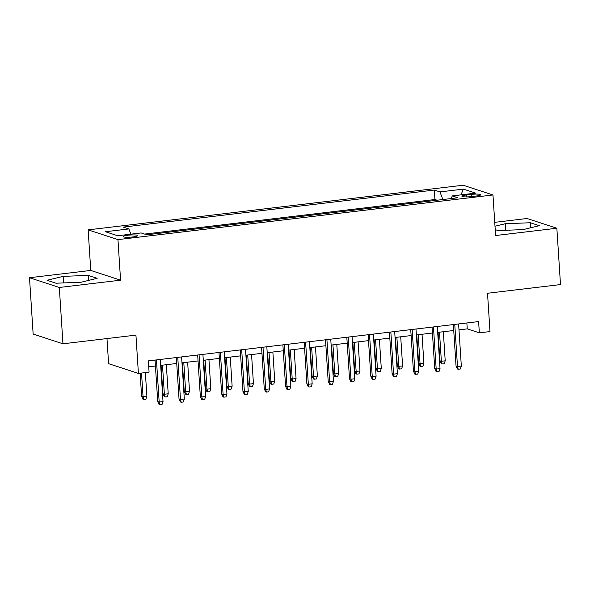 <?xml version="1.0" encoding="UTF-8"?>
<svg xmlns="http://www.w3.org/2000/svg" width="590" height="590" viewBox="0 0 590 590"><rect width="100%" height="100%" fill="white"/><g stroke="black" fill="none" stroke-linecap="round" stroke-linejoin="round"><path stroke-width="0.89" d="M132.986 236.929A7.301 1.069 -3.7 0 0 137.699 235.617A7.301 1.069 -3.7 0 0 127.831 235.24A7.301 1.069 -3.7 0 0 123.118 236.561A7.301 1.069 -3.7 0 0 132.986 236.929M106.974 338.557L108.597 363.676L138.414 373.418L149.071 372.15L148.341 360.881L478.615 321.565L479.346 332.834L489.995 331.565L487.517 293.26L560.5 284.572L556.857 228.242L527.04 218.499L494.745 222.342M29.5 277.728L33.143 334.058L62.96 343.8L59.317 287.47L120.574 280.176L117.956 239.614L88.139 229.871L90.764 270.434L29.5 277.728L59.317 287.47M117.956 239.614L492.975 194.973L463.157 185.231L88.139 229.871M471.181 194.405L466.491 194.966A7.08 1.04 -3.7 0 0 461.926 196.234A7.08 1.04 -3.7 0 0 471.491 196.595L476.174 196.035A7.08 1.04 -3.7 0 0 480.739 194.766A7.08 1.04 -3.7 0 0 471.181 194.405L471.322 196.618M442.869 199.538L439.978 191.905L434.336 190.061L123.244 227.098L128.886 228.942L105.448 231.73L117.69 235.734L141.128 232.939L146.77 234.783L457.87 197.753L452.228 195.91L451.357 198.528M439.978 191.905L463.416 189.117L475.665 193.114L452.228 195.91M437.087 200.224L434.948 199.523L144.631 234.083M138.414 373.418L135.936 335.113L62.96 343.8M492.975 194.973L495.6 235.528L556.857 228.242M458.983 329.869L467.258 328.881L479.346 332.834M148.724 366.803L155.428 366.007M160.672 365.38L176.734 363.469M181.978 362.843L198.041 360.933M203.292 360.306L219.355 358.396M224.598 357.769L240.661 355.858M245.905 355.232L261.967 353.322M267.211 352.695L283.274 350.785M288.517 350.158L304.588 348.248M309.831 347.621L325.894 345.711M331.138 345.084L347.2 343.173M352.444 342.547L368.507 340.637M373.75 340.01L389.813 338.1M395.064 337.48L411.127 335.562M416.37 334.943L432.433 333.026M437.677 332.406L453.74 330.489M466.874 322.966L467.258 328.881M434.948 199.523L434.336 190.061M128.886 228.942L130.862 234.164M460.967 194.87L463.416 189.117M495.217 229.613L498.174 230.579L523.227 229.599L539.304 225.682L530.322 222.747L505.269 223.728L494.995 226.236M120.574 280.176L90.764 270.434M56.035 283.215L81.088 282.234L97.158 278.318L88.183 275.382L63.13 276.363L47.053 280.28L56.035 283.215M505.696 230.284L505.269 223.728M530.646 227.792L530.322 222.747M63.55 282.92L63.13 276.363M88.507 280.427L88.183 275.382M453.356 324.574L456.041 366.058L457.493 366.538L454.765 324.404M461.328 366.08L460.34 369.001L458.209 369.259L457.493 366.538L461.328 366.08L458.6 323.947M458.209 369.259L457.405 368.993L456.041 366.058M445.214 360.815L444.226 363.735L442.094 363.993L441.291 363.728L439.926 360.792L441.372 361.272L445.214 360.815L443.333 331.728M442.094 363.993L441.372 361.272L439.491 332.185M439.926 360.792L438.082 332.354M432.05 327.111L434.734 368.595L436.187 369.075L433.458 326.941M440.022 368.617L439.034 371.538L436.902 371.796L436.187 369.075L440.022 368.617L437.293 326.484M436.902 371.796L436.099 371.53L434.734 368.595M410.743 329.648L413.428 371.132L414.873 371.612L412.152 329.478M418.708 371.154L417.727 374.075L415.596 374.333L414.873 371.612L418.708 371.154L415.987 329.021M415.596 374.333L414.792 374.067L413.428 371.132M389.437 332.185L392.114 373.669L393.567 374.141L390.846 332.015M397.402 373.691L396.421 376.612L394.29 376.87L393.567 374.141L397.402 373.691L394.68 331.558M394.29 376.87L393.478 376.604L392.114 373.669M368.123 334.722L370.808 376.206L372.261 376.678L369.532 334.552M376.096 376.228L375.107 379.149L372.976 379.407L372.261 376.678L376.096 376.228L373.367 334.095M372.976 379.407L372.172 379.141L370.808 376.206M423.9 363.352L422.919 366.272L420.788 366.53L419.984 366.265L418.62 363.329L420.065 363.809L423.9 363.352L422.02 334.265M420.788 366.53L420.065 363.809L418.185 334.722M418.62 363.329L416.776 334.891M402.594 365.889L401.613 368.809L399.482 369.067L398.67 368.802L397.306 365.866L398.759 366.346L402.594 365.889L400.713 336.802M399.482 369.067L398.759 366.346L396.878 337.259M397.306 365.866L395.47 337.428M381.288 368.425L380.299 371.346L378.168 371.604L377.364 371.339L376 368.403L377.453 368.875L381.288 368.425L379.407 339.339M378.168 371.604L377.453 368.875L375.572 339.796M376 368.403L374.163 339.965M359.981 370.955L358.993 373.883L356.862 374.141L356.058 373.876L354.693 370.94L356.146 371.412L359.981 370.955L358.101 341.876M356.862 374.141L356.146 371.412L354.266 342.333M354.693 370.94L352.857 342.502M346.817 337.251L349.501 378.743L350.954 379.215L348.225 337.089M354.789 378.758L353.801 381.686L351.67 381.944L350.954 379.215L354.789 378.758L352.06 336.632M351.67 381.944L350.866 381.678L349.501 378.743M338.667 373.492L337.687 376.42L335.555 376.678L334.751 376.413L333.387 373.477L334.832 373.949L338.667 373.492L336.787 344.413M335.555 376.678L334.832 373.949L332.952 344.87M333.387 373.477L331.543 345.039M325.51 339.788L328.195 381.28L329.64 381.752L326.919 339.626M333.475 381.295L332.495 384.223L330.363 384.474L329.64 381.752L333.475 381.295L330.754 339.169M330.363 384.474L329.559 384.215L328.195 381.28M317.361 376.029L316.38 378.957L314.249 379.208L313.438 378.95L312.073 376.014L313.526 376.486L317.361 376.029L315.48 346.95M314.249 379.208L313.526 376.486L311.645 347.407M312.073 376.014L310.237 347.576M304.204 342.325L306.881 383.817L308.334 384.289L305.613 342.163M312.169 383.832L311.188 386.76L309.057 387.011L308.334 384.289L312.169 383.832L309.448 341.706M309.057 387.011L308.245 386.752L306.881 383.817M296.055 378.566L295.066 381.494L292.935 381.745L292.131 381.487L290.767 378.551L292.22 379.023L296.055 378.566L294.174 349.487M292.935 381.745L292.22 379.023L290.339 349.944M290.767 378.551L288.93 350.113M282.89 344.862L285.575 386.354L287.028 386.826L284.306 344.7M290.863 386.369L289.874 389.297L287.743 389.548L287.028 386.826L290.863 386.369L288.141 344.243M287.743 389.548L286.939 389.289L285.575 386.354M274.748 381.103L273.76 384.031L271.629 384.282L270.825 384.024L269.46 381.088L270.913 381.56L274.748 381.103L272.868 352.024M271.629 384.282L270.913 381.56L269.033 352.481M269.46 381.088L267.624 352.65M261.584 347.399L264.268 388.891L265.721 389.363L262.993 347.237M269.556 388.906L268.568 391.834L266.437 392.084L265.721 389.363L269.556 388.906L266.828 346.78M266.437 392.084L265.633 391.826L264.268 388.891M253.442 383.64L252.454 386.568L250.322 386.819L249.518 386.561L248.154 383.625L249.6 384.097L253.442 383.64L251.561 354.56M250.322 386.819L249.6 384.097L247.719 355.018M248.154 383.625L246.31 355.187M240.278 349.936L242.962 391.428L244.407 391.9L241.686 349.767M248.25 391.443L247.262 394.371L245.13 394.622L244.407 391.9L248.25 391.443L245.521 349.317M245.13 394.622L244.326 394.363L242.962 391.428M232.128 386.177L231.147 389.105L229.016 389.356L228.212 389.098L226.848 386.162L228.293 386.634L232.128 386.177L230.248 357.098M229.016 389.356L228.293 386.634L226.413 357.555M226.848 386.162L225.004 357.717M218.971 352.473L221.656 393.965L223.101 394.437L220.38 352.304M226.936 393.98L225.955 396.908L223.824 397.159L223.101 394.437L226.936 393.98L224.215 351.854M223.824 397.159L223.02 396.893L221.656 393.965M210.822 388.714L209.833 391.642L207.709 391.893L206.898 391.627L205.534 388.699L206.987 389.171L210.822 388.714L208.941 359.635M207.709 391.893L206.987 389.171L205.106 360.092M205.534 388.699L203.697 360.254M197.665 355.01L200.342 396.502L201.795 396.974L199.073 354.841M205.63 396.517L204.649 399.445L202.518 399.696L201.795 396.974L205.63 396.517L202.908 354.384M202.518 399.696L201.706 399.43L200.342 396.502M189.515 391.251L188.527 394.179L186.396 394.43L185.592 394.164L184.228 391.236L185.68 391.708L189.515 391.251L187.635 362.172M186.396 394.43L185.68 391.708L183.8 362.629M184.228 391.236L182.391 362.791M176.351 357.547L179.036 399.039L180.488 399.511L177.76 357.378M184.323 399.054L183.335 401.982L181.204 402.233L180.488 399.511L184.323 399.054L181.595 356.921M181.204 402.233L180.4 401.967L179.036 399.039M155.045 360.084L157.729 401.576L159.182 402.048L156.453 359.915M163.017 401.591L162.029 404.519L159.897 404.77L159.182 402.048L163.017 401.591L160.288 359.457M159.897 404.77L159.094 404.504L157.729 401.576M168.209 393.788L167.221 396.716L165.089 396.967L164.286 396.701L162.921 393.773L164.374 394.245L168.209 393.788L166.328 364.709M165.089 396.967L164.374 394.245L162.493 365.166M162.921 393.773L161.085 365.328M146.895 396.325L145.914 399.253L143.783 399.504L142.979 399.238L141.615 396.31L143.06 396.782L146.895 396.325L145.361 372.592M143.783 399.504L143.06 396.782L141.526 373.05M141.615 396.31L140.118 373.212M466.616 196.913L466.491 194.966"/></g></svg>
